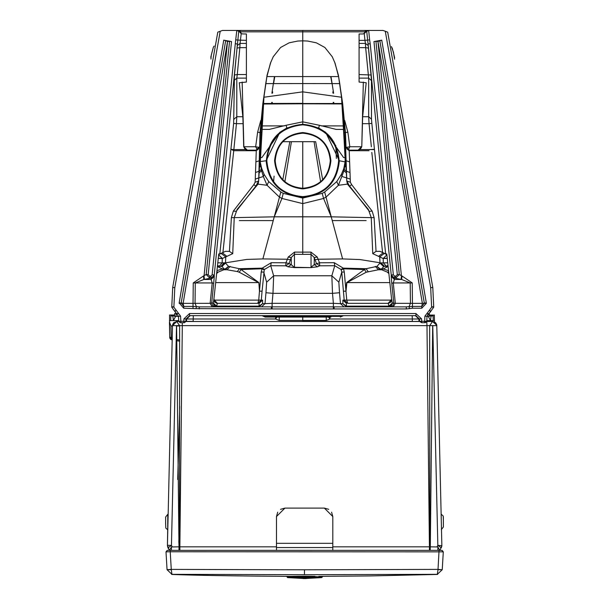 <?xml version="1.0" encoding="UTF-8"?>
<svg xmlns="http://www.w3.org/2000/svg" width="609" height="609" viewBox="0 0 609 609"><rect width="100%" height="100%" fill="white"/><g stroke="black" fill="none" stroke-linecap="round" stroke-linejoin="round"><path stroke-width="0.91" d="M359.082 47.639L359.082 43.422L365.43 43.422L365.651 47.639L359.082 47.639L359.082 82.063L366.199 82.74L362.652 116.73L368.689 116.73L369.039 123.665L371.848 123.391L374.436 149.312L368.818 149.593L374.451 149.593L360.193 149.593L358.267 150.164L349.254 150.164L358.267 150.164M168.13 515.496L172.507 325.617L176.732 321.491L178.749 321.491L176.732 321.491L179.625 325.64L172.507 325.617L167.437 545.306L171.449 545.39L167.993 547.864L167.429 545.656L167.711 528.102M167.429 545.626L169.431 550.361L170.231 550.361L170.231 551.769L165.998 551.853L167.056 569.704M179.693 406.409L177.706 479.489L179.693 406.409M179.503 543.319L178.84 543.319M182.304 322.701L182.304 325.625L426.985 325.625L429.421 546.836L332.811 546.836L332.811 516.554L324.361 508.104L284.928 508.104L276.478 516.554L276.478 550.361M276.478 546.836L179.868 546.836L182.304 325.625L179.625 325.64L179.449 546.836L178.985 546.836L178.985 550.361L179.449 546.836L179.868 546.836L179.868 550.361L179.145 550.361M436.76 325.267L432.557 321.491L426.985 321.491L432.557 321.491L429.665 325.64L426.985 325.625L426.734 321.491M419.578 321.491L185.905 321.491M441.304 547.841L441.86 545.656L439.858 550.361L441.86 545.656L436.782 325.617L429.665 325.64L429.84 546.836L429.421 546.836L426.985 325.625M432.679 325.701L430.304 546.836L429.84 546.836L430.144 550.361L430.304 546.836L437.871 546.973L439.774 550.361L437.871 550.361L437.871 546.973M436.973 550.361L437.871 550.361M440.817 547.453L437.841 545.39L437.003 546.836M167.993 547.864L169.515 550.361L171.418 546.973L178.985 546.836L176.602 325.701L178.985 546.836M172.416 550.361L169.515 550.361M430.144 550.361L429.421 550.361L429.421 546.836M332.811 550.361L332.811 546.836M276.478 543.319L332.811 543.319M284.928 508.104L280.543 509.33M277.696 512.177L276.478 516.554M167.429 545.717L168.472 547.453M332.811 516.554L331.593 512.184M328.746 509.33L324.361 508.104M172.598 324.856L172.796 324.186M173.184 323.417L174.075 322.427M435.222 322.435L436.113 323.425M436.501 324.194L436.699 324.879M441.487 529.602L441.86 545.656L437.841 545.39L432.771 325.701M436.782 325.617L441.251 519.507M291.178 576.396L290.562 576.373M304.645 576.38C286.458 576.411 286.458 576.358 304.645 576.213C322.831 576.35 322.831 576.411 304.645 576.38M318.728 576.373L370.478 575.931L437.627 574.432M442.233 569.727L438.023 569.392L437.346 574.325L433.874 574.348M171.266 569.697L167.049 569.689L171.944 574.333L171.266 569.4L167.049 569.643M438.023 569.697L442.241 569.689L437.346 574.325L304.454 574.713L304.454 569.788L438.023 569.392L439.059 550.361L167.406 550.361L165.998 551.853L167.193 550.376M304.454 569.788L171.266 569.4L170.231 551.769L443.291 551.853L442.241 569.643M276.478 547.544L332.811 547.544L276.478 547.544M442.096 550.376L443.291 551.853L441.883 550.361L439.059 550.361M167.703 529.777L167.772 514.308L165.648 517.011L165.618 522.941L165.8 528.079L167.703 529.777M441.251 519.416L441.228 515.853M304.683 576.426C281.883 576.426 281.883 576.426 304.683 576.426C327.482 576.426 327.482 576.426 304.683 576.426M322.359 576.913L321.742 577.614L287.615 577.614L286.999 576.913L322.359 576.913L322.359 576.426M321.742 577.614L304.683 578.542L287.615 577.614M171.997 339.837L170.68 339.411L169.804 338.086L169.728 337.165L171.997 339.837L172.324 338.726L171.22 337.447L169.728 337.158L169.538 315.005L170.87 315.005L170.665 320.616L173.39 320.616L172.811 315.873L170.802 315.127M174.631 315.005L170.87 315.005L175.598 316.406L173.39 320.616L178.696 320.616M433.09 315.127L431.081 315.873L430.502 320.616L433.227 320.616L433.09 315.127L429.269 315.005M426.787 320.616L430.502 320.616L428.317 316.406L434.354 315.005L434.453 322.009M429.261 315.492L430.51 315.005L429.261 315.492M173.382 315.005L174.638 315.492L173.382 315.005M171.502 315.066L170.878 315.005M427.008 316.406L428.294 316.406M176.762 340.705L179.724 341.185L176.762 340.713M179.724 340.05L176.755 339.556M172.499 325.967L170.992 325.967L169.439 322.009L169.728 337.165M179.625 325.967L176.61 325.967M366.169 31.523L368.689 30.45L383.023 30.45L385.284 31.272L430.685 287.661L431.606 306.837L433.722 306.852L432.793 287.486L433.722 307.21L427.016 316.292L430.365 311.877L429.688 309.859L424.899 316.162L424.633 322.701L421.679 322.701L421.679 321.278L419.563 321.362L421.679 322.701M347.693 303.335L388.222 303.335L347.693 303.335L344.184 300.123L346.765 300.115L347.693 303.335M388.854 303.335L388.123 303.335L390.734 302.178L391.557 298.791L390.833 302.178L388.222 303.335L388.831 306.137L392.272 303.13L388.755 306.852L391.397 305.695L392.287 302.985L395.332 303.335L393.269 282.941L391.785 283.292L391.214 276.357L391.244 275.017L393.345 274.796L370.203 43.734L368.102 43.962L367.623 40.087L364.936 40.369L364.251 33.556L362.637 33.975M183.811 322.701L183.811 321.278L185.92 321.362L184.512 322.701L180.142 322.701L178.742 321.362L180.85 321.278L180.584 316.162L173.877 307.187L174.798 287.661L172.697 287.486L217.786 32.155L222.46 30.45L236.794 30.45L238.766 31.059L241.233 33.556L240.053 43.422L237.251 45.561L237.381 43.962L235.28 43.734L212.138 274.796L214.246 275.017L237.86 40.087L246.401 40.369L246.401 33.975L244.293 33.975M369.381 30.45L222.46 30.45M366.047 30.45L364.639 31.82L302.742 31.82L302.742 30.45L236.109 30.45M239.314 31.523L236.787 30.45L235.28 43.734M212.138 274.796L210.881 276.06L211.095 278.161L214.246 275.017L214.269 276.357L211.117 279.478L212.214 282.941L195.276 282.941L203.832 279.478L203.482 275.984L193.259 282.919L195.276 282.941L195.047 303.335L196.41 306.662L196.014 308.641L271.378 308.953L271.378 306.852L199.204 306.852L199.204 308.953M210.881 276.06L209.732 276.182L209.945 278.275L211.095 278.161L211.117 279.478L203.832 279.478L204.403 279.417L204.053 275.923L227.538 41.412L229.54 41.366L206.192 274.522L209.945 278.275L204.403 279.417M209.732 276.182L208.171 274.705L206.192 274.522L203.482 275.984M208.171 274.705L231.519 41.557L225.665 40.674L227.538 41.412L183.149 303.236L179.175 302.894L183.743 308.215L196.014 308.641M231.519 41.557L223.739 40.164L225.665 40.674L181.162 303.069L183.743 306.396L183.743 308.215M193.03 308.215L193.03 306.396L183.743 306.396L183.142 303.358L193.03 303.358L193.03 306.396L199.204 306.852M261.505 306.852L265.014 303.64L272.109 303.335L272.109 306.852L271.378 306.852M183.933 318.865L186.042 318.994L189.559 315.66L189.559 313.528L183.933 318.865L183.811 321.278L180.85 321.278L180.85 322.701M374.436 149.312L385.68 253.938L386.738 253.938L386.966 255.643L391.557 298.791M344.283 272.033L341.771 272.063L341.032 269.467L334.744 265.714L334.234 262.692L343.27 268.15L343.537 268.782L344.283 272.033L346.765 300.115L391.633 300.115M173.877 306.837L171.768 306.852L173.877 307.187M240.106 32.612L241.042 33.449M242.846 33.975L241.233 33.556M237.251 45.561L237.03 48.088L239.832 47.639L237.274 74.542L234.473 74.991L233.643 123.391L219.803 253.938L218.745 253.938L213.858 299.461L213.226 302.985L211.704 302.985L212.594 305.695L215.205 306.852M213.934 298.791L214.749 302.178L217.36 303.335L214.65 302.178L213.759 299.461M193.259 282.919L193.03 303.358L210.151 303.335L212.168 306.852M424.633 322.701L426.749 321.362L421.679 321.278L421.55 318.865L415.924 313.528L189.559 313.528M385.68 253.938L380.016 251.334L383.16 252.849L378.532 256.343L379.712 256.899L380.001 263.096L376.933 266.384L366.116 268.714L343.27 268.15L341.032 269.467M362.599 33.975L359.082 33.975L359.082 40.369L364.936 40.369L365.43 43.422L368.232 45.561L368.102 43.962L391.244 275.017L394.396 278.161L395.538 278.275L395.751 276.182L394.602 276.06L394.366 279.478L401.651 279.478L410.207 282.941L393.269 282.941L394.366 279.478L391.214 276.357M389.006 273.753L387.4 272.139L381.653 269.764L378.44 269.757L366.245 272.223L346.886 282.614L346.011 291.193L343.423 291.193L341.771 272.063L338.855 282.195L331.836 275.778L332.506 293.34L339.517 292.731L338.855 282.195M362.652 116.73L361.784 146.739L360.193 149.593M346.087 147.447L349.825 146.739L347.846 132.107L344.694 120.475M242.359 33.929L246.401 33.975M233.643 123.391L236.444 123.665L236.794 116.73L242.831 116.73L239.284 82.74L246.401 82.063L246.401 47.639L239.832 47.639L240.053 43.422L246.401 43.422L246.401 40.369M246.401 74.542L237.274 74.542L236.817 78.119L234.016 80.616M242.831 116.73L243.098 123.665L236.444 123.665L233.848 149.593L231.047 149.312L233.848 150.697L256.275 150.697L255.27 179.099L258.848 177.889L259.213 171.205L258.665 181.246L260.02 132.633L257.645 132.107L260.789 120.475M216.629 303.335L217.36 303.335L216.652 306.137L213.226 302.985L216.728 306.852L216.652 306.137L259.046 306.137L259.114 303.335L217.36 303.335L213.858 299.438M210.151 303.335L211.704 302.985L213.698 283.292L212.214 282.941L210.151 303.335M265.966 292.731L266.635 282.195L273.647 275.778L272.984 293.34L265.966 292.731L265.014 303.64L262.586 303.64L259.084 306.852L259.046 306.137L262.586 303.64L262.624 300.123L259.114 303.335L217.261 303.335M334.234 262.692L319.535 262.776L318.096 259.244L342.608 258.924L331.235 216.827L371.254 217.641L372.754 253.664L376.042 251.365L380.016 251.334M387.986 265.288L386.342 266.278L388.108 266.399M388.123 266.552L383.13 268.95L378.44 269.757L375.304 266.407M388.679 271.766L387.4 272.139M381.653 269.764L383.13 268.95L388.557 270.647M382.833 268.942L381.409 269.757M242.161 82.07L243.859 146.739L255.658 146.739L257.645 132.107L260.02 132.64L262.829 103.553L263.21 103.926L263.956 97.234L261.855 129.39L269.345 129.39L286.101 125.271L286.763 128.004L279.813 132.328L266.125 160.761L260.317 161.545L263.956 97.234L302.742 91.845L341.527 97.234L346.635 177.889L342.151 176.534L341.367 174.387L336.762 181.589L338.414 185.281L343.925 170.878L343.461 169.439L341.367 174.387M247.224 150.164L256.229 150.164L247.224 150.164L245.298 149.593L243.699 146.739L243.098 123.665M192.832 321.362L185.92 321.362L186.042 318.994L275.489 318.994L275.801 317.068M393.315 306.852L395.332 303.335L412.46 303.358L412.232 282.919L410.207 282.941L410.436 303.335L409.073 306.662L412.46 306.396L412.46 303.358L422.341 303.358L421.748 306.396L424.336 303.366L422.341 303.236L426.33 303.366L426.308 302.894L381.744 40.164L377.953 41.412L401.43 275.923L401.08 279.417L401.651 279.478L402.009 275.984L412.232 282.919M401.08 279.417L395.538 278.275L399.291 274.522L402.009 275.984M380.1 268.858L380.1 269.757L376.933 266.384L380.1 268.858L381.538 268.927L384.005 266.278L380.99 262.913L384.469 266.278L388.116 266.483M344.998 132.648L345.615 146.83L348.059 149.959L345.996 146.784L349.52 150.164L348.477 150.08L349.208 150.697L350.365 182.236L346.848 181.056L349.543 186.187L346.818 181.246L346.361 172.796L343.925 170.878L343.849 168.236L343.461 169.439M257.356 149.883L255.658 146.739L259.396 147.447M279.249 317.068L279.219 320.403L275.489 318.994L276.928 317.068M426.308 302.894L424.321 303.069L379.818 40.674L373.964 41.557L397.312 274.705L399.291 274.522L375.943 41.366L377.953 41.412L422.341 303.236M273.586 181.695L274.08 176.108M260.485 132.648L259.746 146.822L256.275 150.697M226.959 256.343L222.323 252.849L225.467 251.334L229.441 251.365L232.729 253.664L225.772 256.899L225.482 263.096L228.55 266.384L239.367 268.714L241.057 269.536L258.855 282.584L259.678 291.155L262.068 291.193L261.299 300.123L257.79 303.335L258.726 300.115L262.624 300.123M326.234 317.068L326.264 320.403L329.994 318.994L329.682 317.068M328.563 317.068L329.994 318.994L412.323 318.994L412.331 321.362L302.742 321.362L302.742 320.403L279.219 320.403M272.855 220.587L239.345 220.587M279.813 132.328L261.885 157.564L260.332 157.51L259.792 160.593L263.88 97.318L260.53 132.465L261.527 132.29L259.213 171.205L255.559 172.454M259.86 146.86L257.424 149.959M330.908 317.068L265.166 317.068L262.022 315.66M189.559 315.66L415.924 315.66L419.441 318.994L419.563 321.362L412.331 321.491M272.451 93.154L272.345 92.454M272.33 93.177L272.276 92.522M271.896 93.246L274.438 76.574M255.932 161.872L259.792 160.593L259.213 171.205L261.238 169.508L263.332 176.534L264.116 174.387L268.721 181.589L280.818 192.002L274.248 216.827L234.229 217.641L232.729 253.664M272.665 91.883L272.512 93.147M272.246 103.34L272.292 102.381M271.736 102.358L271.652 103.987M302.742 188.897C285.758 187.108 276.364 177.721 274.575 160.73C276.364 143.739 285.758 134.353 302.742 132.564C319.733 134.353 329.119 143.739 330.908 160.73C329.119 177.721 319.733 187.108 302.742 188.897L302.742 141.684L289.831 141.684L282.797 179.739M273.57 83.524L274.788 76.574M346.361 306.852L342.859 303.64L346.437 306.137L346.399 306.852L342.897 303.64L342.859 300.123L346.369 303.335L346.437 306.137L388.831 306.137L388.755 306.852M406.279 306.852L334.105 306.852L334.105 308.953L406.279 308.953L409.469 308.641L409.073 306.662L406.279 306.852L406.279 308.953M343.978 306.852L340.469 303.64L333.374 303.335L333.374 306.852L334.105 306.852L272.109 306.852L272.109 308.953L334.105 308.953M218.608 254.859L222.285 258.3L222.156 262.882L225.49 262.822L246.774 259.426L262.875 258.924L274.248 216.827L302.742 216.812L302.742 252.141L294.55 252.096L294.452 254.311L291.247 257.531L288.202 257.067L287.387 259.244L262.875 258.924M222.323 252.849L221.12 253.428L225.772 256.899L222.3 258.513L218.228 258.406M217.36 266.552L224.082 269.757L227.043 269.757L237.365 271.568L239.367 268.714L262.22 268.15L271.249 262.692L285.948 262.776L287.387 259.244L290.424 259.769L288.971 263.613L285.948 262.776L285.766 265.813L288.971 263.613L291.247 264.595L288.034 266.795L294.452 267.602L311.032 267.602L317.449 266.795L314.244 264.595L314.244 257.531L311.032 254.311L311.032 267.282L314.244 264.595L319.535 262.776L319.717 265.813L334.744 265.714L331.836 275.778L273.647 275.778L270.739 265.714L271.249 262.692M233.338 211.102L236.14 211.338L255.864 186.133L253.839 184.641L233.338 211.102L231.374 217.634L234.229 217.641L237.137 209.405L258.033 184.131L267.069 185.281L279.303 196.996L281.914 198.458L274.256 216.804M237.365 271.568L239.238 272.223L241.057 269.536L261.946 268.782L264.253 269.894L262.068 291.193L259.472 291.193L261.2 272.033L262.22 268.15L264.451 269.467L270.739 265.714L285.766 265.813L288.034 266.795M253.839 184.641L255.118 182.236L258.635 181.056L255.864 186.133L256.305 186.171M255.94 186.187L258.665 181.246L258.033 184.131M255.932 186.179L258.665 181.231L258.848 177.889L263.332 176.534L267.069 185.281L268.721 181.589M264.253 269.894L264.451 269.467M280.818 192.002L283.261 193.35L302.742 198.077L302.742 197.225C280.505 195.07 268.295 182.921 266.125 160.761L266.339 160.73C268.485 138.616 280.627 126.482 302.742 124.32L286.763 128.004M266.635 282.195L263.712 272.063L261.2 272.033M290.424 259.769L291.247 257.531L291.247 264.595L294.452 267.602M288.202 257.067L294.55 252.096M302.742 196.646C324.551 194.53 336.526 182.555 338.657 160.73C336.374 139.073 324.399 127.098 302.742 124.815C281.084 127.098 269.109 139.073 266.826 160.73C268.957 182.555 280.932 194.53 302.742 196.646L302.742 197.225C324.978 195.07 337.188 182.921 339.358 160.761L325.678 132.328L343.598 157.564L345.09 157.564L345.166 161.545L343.849 168.236M286.101 125.271L302.742 121.846L302.742 103.789L342.167 103.926L345.288 161.918L339.152 160.73C336.99 182.852 324.856 194.987 302.742 197.133C280.635 194.987 268.493 182.852 266.339 160.73M342.608 258.924L359.988 259.556L380.884 262.913L380.001 263.096L383.396 266.415M345.288 161.918L344.245 169.508L346.277 171.205L346.361 172.796M336.762 181.589L324.666 192.002L322.222 193.35L302.742 198.077L302.742 203.619L323.569 198.458L326.18 196.996L338.414 185.281L347.45 184.131L346.818 181.231L349.558 186.179M311.032 267.602L294.452 267.282L294.452 254.311L302.742 254.372L302.742 252.141L310.94 252.096L317.289 257.067L318.096 259.244L315.059 259.769L314.244 257.531L317.289 257.067M372.754 253.664L378.532 256.343M310.94 252.096L311.032 254.311L302.742 254.372M339.152 160.73C336.998 138.616 324.863 126.482 302.742 124.32L318.72 128.004L325.678 132.328M372.152 211.102L369.343 211.338L349.619 186.133L351.644 184.641L372.152 211.102L374.116 217.634L371.254 217.641L368.346 209.405L347.45 184.131M324.666 192.002L331.235 216.827L302.742 216.812L302.742 203.619L281.914 198.458L283.261 193.35M302.742 124.815L302.742 121.846L319.382 125.271L318.72 128.004M345.158 157.51L341.527 97.234L342.129 103.5L263.324 103.576M302.742 133.181C319.474 134.81 328.662 143.99 330.291 160.73C328.654 177.478 319.474 186.658 302.742 188.28C286.009 186.658 276.829 177.478 275.192 160.73C276.821 143.998 286.002 134.81 302.742 133.181L302.742 132.564M338.551 76.574L335.087 63.267L332.263 56.759L324.879 47.479L316.337 42.82L307.751 41.054L302.742 40.826L302.742 83.562L302.749 78.865L302.742 83.562L339.761 83.616L338.551 76.574L266.932 76.574L265.722 83.616L302.742 83.562L302.742 103.789L263.286 104.002M368.118 271.568L366.116 268.714L364.426 269.536L346.628 282.584L345.805 291.155L343.423 291.193L344.184 300.123L342.859 300.123M386.852 254.631L384.363 253.428L379.712 256.899L383.183 258.513L386.875 254.859M343.666 129.435L336.145 129.39L319.382 125.271M342.41 103.401L338.376 75.151L334.585 61.92M339.761 83.616L341.55 97.28M334.76 62.377L338.376 75.151M345.242 159.855L345.691 160.593L343.956 132.29L344.953 132.465L341.611 97.341M363.512 33.853L365.651 32.208L364.251 33.556M359.082 33.975L359.782 33.975M331.007 76.574L333.618 93.253M333.153 93.177L333.207 92.522M322.686 179.739L315.652 141.684L314.061 141.684L320.608 181.703M330.946 78.021L330.695 76.574M217.756 262.822L222.156 262.882L219.141 266.278L217.497 265.288M222.65 268.942L223.945 268.927L222.087 266.415L217.375 266.399M216.804 271.766L218.083 272.139L223.83 269.764L222.361 268.95L216.926 270.647M218.083 272.139L216.477 273.753M225.391 268.858L225.391 269.757L228.55 266.384L225.391 268.858L223.945 268.927L225.391 269.757L227.043 269.757L230.179 266.407M239.238 272.223L258.597 282.614L215.655 282.614M221.547 266.278L224.599 262.913L225.482 263.096L222.087 266.415M336.358 158.424L335.772 145.414M263.354 103.5L302.742 103.355L302.742 94.136M333.755 102.358L333.831 103.987M333.245 103.34L333.192 102.381M332.818 91.883L332.971 93.147M260.249 159.855L260.203 161.918L261.634 168.236L264.116 174.387M260.332 157.51L261.817 129.435M333.138 92.454L333.039 93.154M213.858 300.115L258.726 300.115L259.472 291.193L258.855 282.584M256.229 150.164L257.006 150.08M350.213 179.099L346.696 177.919L345.623 146.86M349.551 161.872L345.691 160.593L346.277 171.205L349.924 172.454M343.811 132.1L342.159 103.576M267.191 75.234L270.731 62.377M270.411 63.222L266.932 76.574M265.722 83.616L263.948 97.242M263.872 97.341L267.115 75.151M387.255 258.406L383.183 258.513L383.335 262.882L381.455 262.905M380.99 262.913L383.936 266.278M315.059 259.769L316.513 263.613L319.717 265.813L317.449 266.795M260.888 165.359L261.238 169.508L261.634 168.236M259.411 167.429L260.629 166.227L260.203 161.918M217.588 266.536L221.478 266.278L224.493 262.913M225.467 251.334L222.909 252.522L233.848 149.593L245.298 149.593M359.082 40.369L359.082 43.422M365.651 32.208L366.717 31.059L367.623 40.087L369.633 39.874L368.689 30.45L366.717 31.059M274.537 78.021L273.578 83.524M302.742 83.562L302.742 78.865L302.742 83.562M261.68 132.1L263.332 103.705M348.059 149.959L348.477 150.08M387.895 266.536L384.005 266.278L386.342 266.278L383.335 262.882L387.727 262.822M371.018 74.991L371.467 80.616L371.49 119.227L368.689 116.73L368.666 78.119L365.651 47.639L368.453 48.088L371.018 74.991L359.082 74.542M246.401 43.422L246.401 47.639M346.628 282.584L389.836 282.614M391.785 283.292L393.779 302.985L392.889 305.695L390.278 306.852M219.803 253.938L222.909 252.522M332.628 220.587L366.138 220.587M385.284 31.272L387.697 32.155L432.793 287.486L387.697 32.155M409.469 308.641L412.46 308.215L412.46 306.396L421.748 306.396L421.748 308.215L426.33 303.366M180.584 316.162L178.475 316.292L171.768 307.21L175.126 311.877L171.768 307.21L172.697 287.486L171.768 306.852M177.508 313.612L174.608 313.597L174.654 316.383L174.6 313.597L177.6 313.749L176.092 313.673L176.138 316.406M178.079 313.688L177.074 313.597M177.493 313.597L176.975 313.597M427.8 313.863L427.754 316.406M427.807 313.673L429.292 313.597L429.238 316.383L429.292 313.597L427.99 313.597M371.635 149.593L374.368 149.593M172.286 546.836L171.449 545.39L176.519 325.701M178.81 542.284L179.64 511.644M171.418 550.361L171.418 546.973M171.944 574.333L304.454 574.713M443.398 526.907L443.344 516.889M170.748 315.789L172.849 316.094M433.022 315.005L432.154 315.157M431.043 316.094L433.144 315.789M433.227 320.616L434.468 320.616M171.22 337.447L170.992 325.967M169.424 320.616L170.665 320.616M394.64 57.665L392.226 47.959M213.264 47.525L210.775 57.238M433.722 306.852L431.606 307.187L429.688 309.859M370.203 43.734L369.633 39.874M394.602 276.06L393.345 274.796M397.312 274.705L395.751 276.182M381.744 40.164L373.964 41.557M412.46 308.215L421.748 308.215M271.378 308.953L272.109 308.953M223.739 40.164L179.175 302.894M174.798 287.661L220.199 31.272M424.899 316.162L427.016 316.292L426.749 321.362L425.341 322.701L426.749 321.362L427.016 316.292M178.475 316.292L178.742 321.362L180.142 322.701L178.742 321.362L178.475 316.292L175.126 311.877L175.795 309.859M430.685 287.661L432.793 287.486M172.697 287.486L217.786 32.155L172.697 287.486M235.85 39.874L237.86 40.087L238.766 31.059M179.16 303.366L183.149 303.236M368.232 45.561L368.453 48.088M371.49 119.227L371.848 123.391M391.724 299.461L392.265 302.985M364.593 33.35L364.639 31.82L365.91 31.82M213.698 283.292L214.269 276.357M237.03 48.088L234.473 74.991M185.92 321.362L186.491 321.362L186.613 318.994L190.13 315.66M382.574 252.522L371.817 152.402M361.784 146.739L363.322 82.07M302.742 40.932L302.742 31.82L240.852 31.82L240.89 33.35M349.254 150.164L358.107 150.164L361.624 146.739L349.825 146.739L348.127 149.883M246.401 78.119L236.817 78.119L236.794 116.73L233.993 119.227M213.196 302.985L214.086 305.695L216.697 306.852M259.122 306.852L262.631 303.64M272.109 303.335L272.984 293.34L332.506 293.34L333.374 303.335L272.109 303.335M186.483 321.491L193.152 321.362L193.312 315.66M369.039 150.697L349.208 150.697M350.365 182.236L351.644 184.641M374.116 217.634L376.042 251.365M371.467 80.616L368.666 78.119L359.082 78.119M371.353 146.792L369.039 123.665L362.385 123.665M193.152 321.491L302.742 321.491M259.084 306.137L259.084 306.852M302.742 317.068L302.742 320.403L326.264 320.403M412.171 315.66L412.323 318.994L418.87 318.994L419.007 321.491M415.353 315.66L418.87 318.994L421.55 318.865M343.468 315.66L341.893 316.36L263.59 316.36M289.831 141.684L282.827 141.684M259.129 172.796L261.558 170.878L262.022 169.439M291.422 141.684L284.875 181.703M274.728 76.574L273.51 83.524M346.399 306.137L346.399 306.852M339.517 292.731L340.469 303.64L342.859 303.64M221.12 253.428L218.639 254.631M222.285 258.3L218.235 258.3M346.072 167.429L344.595 165.359M322.222 193.35L323.569 198.458L331.227 216.804M366.245 272.223L364.426 269.536L343.537 268.782L341.23 269.894M384.363 253.428L383.16 252.849M262.015 125.918L284.357 125.873M343.468 125.918L321.126 125.873M331.974 83.524L330.756 76.574M224.028 262.905L221.014 266.278L217.367 266.483M387.248 258.3L383.198 258.3M231.374 217.634L229.441 251.365M255.27 179.099L255.118 182.236M302.742 141.684L314.061 141.684M258.475 147.363L258.475 149.121M243.699 146.739L247.376 150.164M347.016 147.363L347.016 149.121M239.444 30.45L240.852 31.82L239.573 31.82M347.846 132.107L345.463 132.64L345.996 146.784M415.924 315.66L415.924 313.528M333.374 308.953L333.374 306.852M176.694 321.491L173.664 322.808L172.507 325.571M441.807 546.402L441.86 545.717M436.775 325.472L435.61 322.793L432.588 321.491M291.848 576.396C234.998 576.015 194.933 575.36 171.662 574.439M168.114 550.361L167.414 550.361L168.114 550.361M441.297 529.655L443.398 526.945L443.375 521.159L443.23 516.082L441.221 514.163M286.999 576.426L286.999 576.913M303.267 578.55L306.091 578.55M431.948 315.295L432.39 315.066M178.475 316.406L175.575 316.406M394.594 59.202L393.414 52.146L391.435 46.558M214.178 46.063L213.363 47.19L211.27 55.099L210.927 59.065M433.722 307.21L430.365 311.877M391.625 299.438L388.123 303.335M338.414 75.196L342.661 103.553M345.463 132.633L342.654 103.553M262.829 103.553L267.069 75.196L270.906 61.912M270.396 63.267L273.22 56.759L280.604 47.479L289.146 42.82L297.732 41.054L302.742 40.826M341.893 316.36L340.317 317.068M259.487 146.784L255.97 150.164"/></g></svg>
